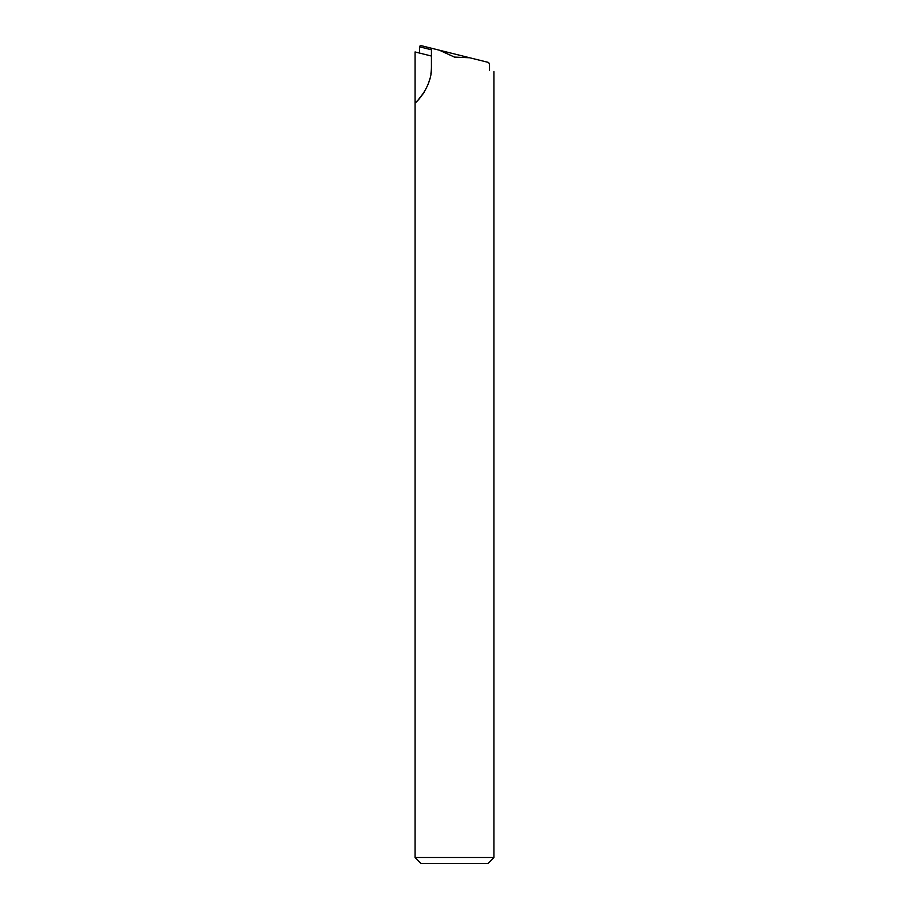 <?xml version="1.0" encoding="UTF-8"?>
<svg xmlns="http://www.w3.org/2000/svg" width="909" height="909" viewBox="0 0 909 909"><rect width="100%" height="100%" fill="white"/><g stroke="black" fill="none" stroke-linecap="round" stroke-linejoin="round"><path stroke-width="1.36" d="M493.951 857.482L487.883 863.55L421.117 863.55L415.049 857.482L493.951 857.482L493.951 71.629M430.002 78.276L428.843 82.242M489.497 70.516C495.394 71.981 495.394 71.981 489.497 70.516L489.497 64.255L488.667 62.482L469.669 57.756L454.5 57.097L439.331 50.188L431.434 48.222L431.434 66.596C432.559 86.775 414.868 104.103 415.049 102.967A48.563 48.563 0 0 0 417.606 100.524M431.434 56.04L415.049 51.949L415.049 857.482M419.503 53.063L419.503 46.802L420.333 45.45L431.434 48.222M430.889 73.868A48.563 48.563 0 0 0 431.434 66.596M424.151 92.173L418.083 100.035L424.151 92.173M418.822 99.229L423.117 93.775M469.669 57.756L439.331 50.188M431.434 49.779L419.503 46.802"/></g></svg>
